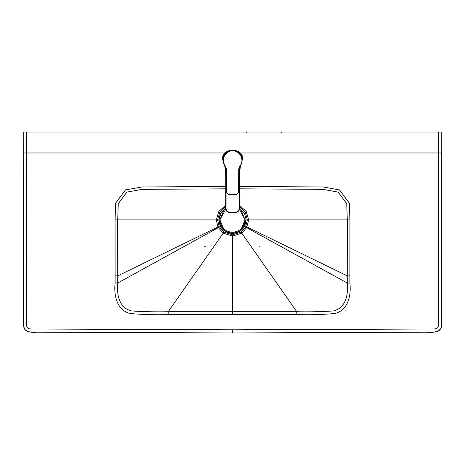 <?xml version="1.0" encoding="UTF-8"?>
<svg xmlns="http://www.w3.org/2000/svg" width="465" height="465" viewBox="0 0 465 465"><rect width="100%" height="100%" fill="white"/><g stroke="black" fill="none" stroke-linecap="round" stroke-linejoin="round"><path stroke-width="0.7" d="M239.487 186.453L323.123 186.965L339.514 189.929L349.314 203.1L349.93 219.904L349.901 283.028C351.244 294.827 348.5 309.893 335.149 313.497C322.315 314.619 309.533 314.979 296.81 314.573L168.191 314.573C155.467 314.979 142.685 314.619 129.851 313.497C116.5 309.893 113.756 294.827 115.099 283.028L115.07 219.904L115.692 203.071L125.533 189.9L141.959 186.965L225.74 186.453M225.182 152.968L26.4 152.968L26.488 320.013C26.261 328.441 26.569 329.255 34.962 329.017L232.5 329.813L430.038 329.017C438.431 329.255 438.739 328.441 438.512 320.013L438.629 132.048L26.371 132.048L26.4 152.968L23.262 152.968L23.343 303.325C23.738 311.364 22.535 318.298 23.994 327.988C26.54 333.917 34.48 331.719 38.45 332.184L232.5 332.952L426.55 332.184C430.52 331.719 438.46 333.917 441.006 327.988C442.465 318.298 441.262 311.364 441.657 303.325L441.738 152.968L240.045 152.968M232.5 329.813L232.5 332.952L36.636 332.167C32.649 332.812 28.935 332.132 25.482 330.133C23.343 326.79 22.628 323.065 23.349 318.967L23.25 132.048L26.371 132.048M438.629 132.048L441.75 132.048L441.738 152.968L441.75 132.048M239.487 188.813L323.094 189.365L338.183 192.132L346.733 203.699L347.309 219.91L347.256 282.999C348.413 295.659 345.495 307.906 333.579 310.928C321.827 311.73 309.568 311.998 296.792 311.73L168.208 311.73C155.432 311.998 143.174 311.73 131.421 310.928C119.505 307.906 116.587 295.659 117.744 282.999L117.692 219.91L118.273 203.676L126.858 192.109L141.988 189.365L225.74 188.813M115.099 275.885L117.726 275.885L217.969 226.996L216.324 219.91L115.07 219.904M232.5 314.66L232.5 236.051L223.235 233.139L218.312 227.658L217.969 226.996L219.114 226.438L217.614 219.91L216.324 219.91L218.876 211.261L225.74 205.431M349.901 283.028L347.256 282.999L246.688 227.658L241.765 233.139L232.5 236.051L232.5 234.808L223.956 232.116L219.114 226.438M349.93 219.904L248.676 219.91L246.688 227.658L245.572 227.048L241.044 232.116L232.5 234.808M239.487 205.53L246.194 211.372L248.676 219.91L247.386 219.91L245.572 227.048L246.688 227.658M239.469 208.058L244.48 213.278L246.142 219.806C245.27 228.059 240.713 232.616 232.459 233.488C224.211 232.616 219.649 228.059 218.782 219.806L220.52 213.127L225.752 207.884M245.805 219.806C244.956 227.856 240.51 232.302 232.459 233.151C224.415 232.302 219.962 227.856 219.114 219.806L220.858 213.214L226.066 208.093M241.422 211.017L245.014 219.806L241.422 228.6M223.502 228.6L219.91 219.806L223.502 211.017M239.44 209.378L245.014 219.806C244.212 227.379 240.033 231.558 232.459 232.361C224.891 231.558 220.706 227.379 219.91 219.806L225.769 209.186M242.968 160.181C243.532 146.824 221.689 146.824 222.258 160.181M259.185 246.764L259.877 246.787M204.606 246.793L205.443 246.764M226.054 205.739L225.74 205.722L225.74 173.521L226.054 173.521L226.054 205.722C225.403 210.75 227.588 212.906 232.61 212.22C237.632 212.906 239.824 210.75 239.173 205.739L239.173 173.526L239.481 173.526L239.481 205.722L239.173 205.722C239.83 210.761 237.644 212.924 232.61 212.238C229.925 212.598 228.024 212.267 226.92 211.238C226.054 210.424 225.763 208.593 226.054 205.739L225.74 205.722L225.74 173.521L224.676 165.238L225.74 173.521L226.054 173.521L226.042 172.532L225.194 165.97M240.109 165.65L239.179 172.829L239.481 173.526L239.487 205.722C240.08 211.029 237.789 213.301 232.61 212.534L232.61 212.528C231.622 212.831 229.797 212.592 227.123 211.813C225.723 209.75 225.258 207.721 225.74 205.722C224.374 210.163 228.21 213.871 232.61 212.528C237.005 213.871 240.847 210.163 239.481 205.722L239.173 205.739M239.487 173.526L240.544 165.238L239.481 173.515M238.655 169.243L239.795 166.057C244.863 160.477 240.138 150.497 232.61 150.881C225.083 150.497 220.358 160.477 225.426 166.057L226.565 169.243L226.565 192.388L228.53 194.353L236.691 194.353L238.655 192.388L238.655 169.243L239.795 166.057M226.554 186.279L226.438 192.388L228.53 194.475L226.438 192.388L226.565 169.243M226.565 192.388L228.53 194.475L236.691 194.475L238.783 192.388L236.691 194.353M238.766 192.661L238.783 169.243L238.655 192.388M225.426 166.057L226.438 169.243L225.327 166.133C220.044 160.698 225.124 150.317 232.61 150.759C240.074 150.3 245.189 160.716 239.894 166.133L238.783 169.243M227.565 152.224L224.299 155.752M242.027 160.169C241.643 154.473 238.51 151.334 232.61 150.759M115.099 283.028L117.744 282.999L218.312 227.658M168.191 314.573L168.208 311.73L223.956 232.116M296.81 314.573L296.792 311.73L241.044 232.116M349.901 275.885L347.274 275.885L245.886 226.438M281.232 132.676L281.232 132.048M246.526 132.048L246.526 132.676M300.913 132.676L300.913 132.048M239.481 206.646L245.27 212.226L247.386 219.91M217.614 219.91L219.794 212.11L225.74 206.53M242.341 160.181C242.87 147.626 222.34 147.649 222.886 160.181L224.909 166.121M232.5 332.952L426.556 332.184C432.311 333.091 443.407 332.045 441.651 323.111L441.738 152.968M23.262 152.968L23.25 132.048M226.438 186.279L226.438 192.388"/></g></svg>
